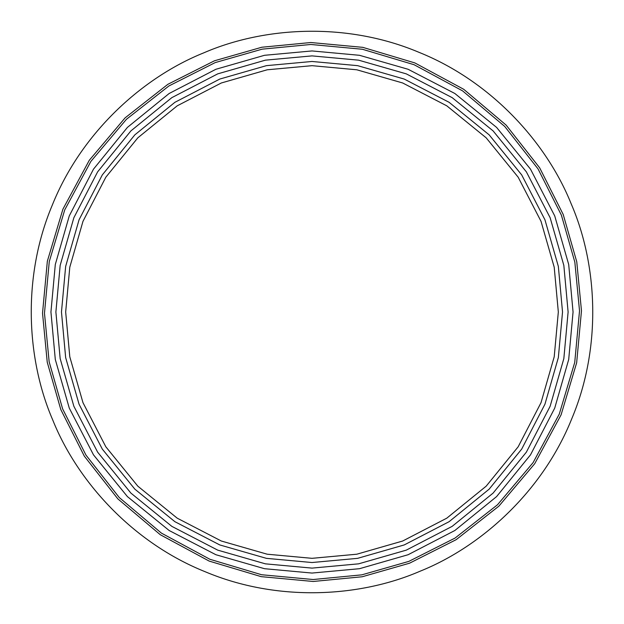 <?xml version="1.0" encoding="UTF-8"?>
<svg xmlns="http://www.w3.org/2000/svg" width="624" height="624" viewBox="0 0 624 624"><rect width="100%" height="100%" fill="white"/><g stroke="black" fill="none" stroke-linecap="round" stroke-linejoin="round"><path stroke-width="0.94" d="M573.058 312L568.698 264.498L554.728 215.904L530.501 169.143L496.595 127.405L454.857 93.499L408.096 69.272L359.502 55.302L312 50.942L264.498 55.302L215.904 69.272L169.143 93.499L127.405 127.405L93.499 169.143L69.272 215.904L55.302 264.498L50.942 312L55.302 359.502L69.272 408.096L93.499 454.857L127.405 496.595L169.143 530.501L215.904 554.728L264.498 568.698L312 573.058L359.502 568.698L408.096 554.728L454.857 530.501L496.595 496.595L530.501 454.857L554.728 408.096L568.698 359.502L573.058 312M61.472 312L65.653 357.591L79.061 404.219L102.305 449.093L134.846 489.154L174.907 521.695L219.781 544.939L266.409 558.347L312 562.528L357.591 558.347L404.219 544.939L449.093 521.695L489.154 489.154L521.695 449.093L544.939 404.219L558.347 357.591L562.528 312L558.347 266.409L544.939 219.781L521.695 174.907L489.154 134.846L449.093 102.305L404.219 79.061L357.591 65.653L312 61.472L266.409 65.653L219.781 79.061L174.907 102.305L134.846 134.846L102.305 174.907L79.061 219.781L65.653 266.409L61.472 312M576.763 261.799L563.207 214.461L539.69 167.864L506.134 125.104L463.718 89.287L414.859 62.923L362.778 47.346L310.814 42.526L261.799 47.237L214.461 60.793L167.864 84.31L125.104 117.866L89.287 160.282L62.923 209.141L47.346 261.222L42.526 313.186L47.237 362.201L60.793 409.539L84.31 456.136L117.866 498.896L160.282 534.713L209.141 561.077L261.222 576.654L313.186 581.474L362.201 576.763L409.539 563.207L456.136 539.69L498.896 506.134L534.713 463.718L561.077 414.859L576.654 362.778L581.474 310.814L576.763 261.799M571.186 203.845C546.655 142.717 491.486 81.401 418.798 52.252C346.624 21.84 264.272 26.621 203.845 52.814C142.717 77.345 81.401 132.514 52.252 205.202C21.84 277.376 26.621 359.728 52.814 420.155C77.345 481.283 132.514 542.599 205.202 571.748C277.376 602.16 359.728 597.379 420.155 571.186C481.283 546.655 542.599 491.486 571.748 418.798C602.16 346.624 597.379 264.272 571.186 203.845M312 568.113L265.395 563.839L217.721 550.134L171.85 526.367L130.9 493.1L97.633 452.15L73.866 406.279L60.161 358.605L55.887 312L60.161 265.395L73.866 217.721L97.633 171.85L130.9 130.9L171.85 97.633L217.721 73.866L265.395 60.161L312 55.887L358.605 60.161L406.279 73.866L452.15 97.633L493.1 130.9L526.367 171.85L550.134 217.721L563.839 265.395L568.113 312L563.839 358.605L550.134 406.279L526.367 452.15L493.1 493.1L452.15 526.367L406.279 550.134L358.605 563.839L312 568.113M312 65.676L356.819 69.794L402.667 82.976L446.792 105.83L486.174 137.826L518.17 177.208L541.024 221.333L554.206 267.181L558.324 312L554.206 356.819L541.024 402.667L518.17 446.792L486.174 486.174L446.792 518.17L402.667 541.024L356.819 554.206L312 558.324L267.181 554.206L221.333 541.024L177.208 518.17L137.826 486.174L105.83 446.792L82.976 402.667L69.794 356.819L65.676 312L69.794 267.181L82.976 221.333L105.83 177.208L137.826 137.826L177.208 105.83L221.333 82.976L267.181 69.794L312 65.676M361.842 574.844L313.178 579.524L261.589 574.735L209.882 559.268L161.382 533.099L119.27 497.546L85.956 455.091L62.611 408.837L49.156 361.842L44.476 313.178L49.265 261.589L64.732 209.882L90.901 161.382L126.454 119.27L168.909 85.956L215.163 62.611L262.158 49.156L310.822 44.476L362.411 49.265L414.118 64.732L462.618 90.901L504.73 126.454L538.044 168.909L561.389 215.163L574.844 262.158L579.524 310.822L574.735 362.411L559.268 414.118L533.099 462.618L497.546 504.73L455.091 538.044L408.837 561.389L361.842 574.844"/></g></svg>
